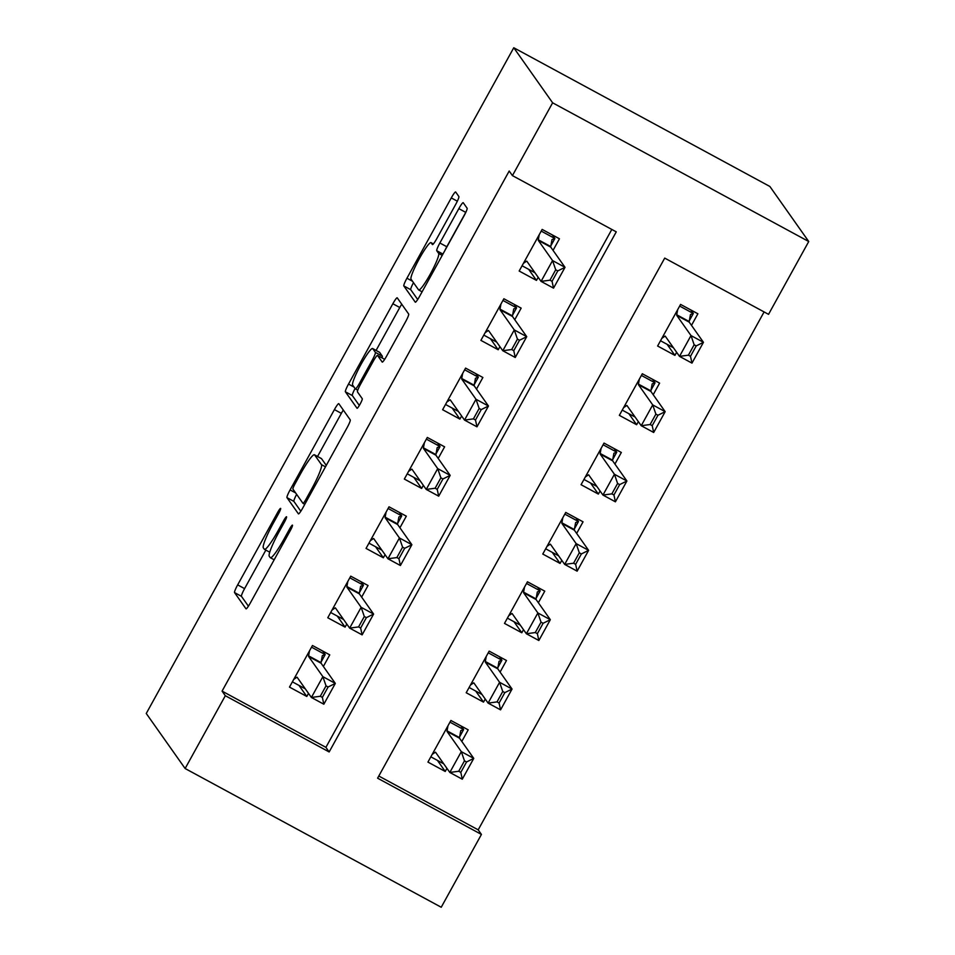 <?xml version="1.0" encoding="UTF-8"?>
<svg xmlns="http://www.w3.org/2000/svg" width="955" height="955" viewBox="0 0 955 955"><rect width="100%" height="100%" fill="white"/><g stroke="black" fill="none" stroke-linecap="round" stroke-linejoin="round"><path stroke-width="1.43" d="M280.663 508.418A5.455 0.692 -61.6 0 0 280.627 508.394A5.455 0.692 -61.6 0 0 277.583 512.549L237.664 584.878A7.795 0.991 -61.6 0 0 234.548 592.589L245.984 608.801A7.795 0.991 -61.6 0 0 246.032 608.836A7.795 0.991 -61.6 0 0 250.377 602.892L290.308 530.562A5.455 0.692 -61.6 0 0 292.493 525.166A5.455 0.692 -61.6 0 0 292.457 525.143A5.455 0.692 -61.6 0 0 289.413 529.309L284.244 538.668A24.925 3.163 -61.6 0 1 270.337 557.708A24.925 3.163 -61.6 0 1 270.181 557.565L269.238 556.216A24.925 3.163 -61.6 0 1 279.218 531.553L284.387 522.194A5.455 0.692 -61.6 0 0 286.572 516.798A5.455 0.692 -61.6 0 0 286.548 516.762A5.455 0.692 -61.6 0 0 283.504 520.929L278.335 530.288A24.925 3.163 -61.6 0 1 264.428 549.328A24.925 3.163 -61.6 0 1 264.272 549.185L263.317 547.836A24.925 3.163 -61.6 0 1 273.309 523.173L278.478 513.814A5.455 0.692 -61.6 0 0 280.663 508.418M455.762 204.263A7.795 0.991 -61.6 0 0 458.889 196.551L455.678 192.003A7.795 0.991 -61.6 0 0 455.631 191.955A7.795 0.991 -61.6 0 0 451.285 197.912L406.937 278.227A7.795 0.991 -61.6 0 0 403.822 285.939L415.258 302.15A7.795 0.991 -61.6 0 0 415.306 302.186A7.795 0.991 -61.6 0 0 419.651 296.241L463.999 215.925A7.795 0.991 -61.6 0 0 467.114 208.214L463.235 202.723A7.795 0.991 -61.6 0 0 463.187 202.675A7.795 0.991 -61.6 0 0 458.842 208.632L439.873 243A7.795 0.991 -61.6 0 0 436.745 250.711L438.667 253.433A20.843 2.65 -61.6 0 1 430.633 273.476A20.843 2.65 -61.6 0 1 418.696 289.962A20.843 2.65 -61.6 0 1 418.565 289.854L411.032 279.182A20.843 2.65 -61.6 0 1 419.078 259.127A20.843 2.65 -61.6 0 1 431.015 242.642A20.843 2.65 -61.6 0 1 431.135 242.761L432.4 244.54A7.795 0.991 -61.6 0 0 432.436 244.587A7.795 0.991 -61.6 0 0 436.793 238.631L455.762 204.263M512.429 175.613L552.623 102.806L513.766 47.75L146.258 713.481L185.127 768.524L225.32 695.717L329.153 751.955L616.262 231.85L512.429 175.613L509.194 171.029L222.073 691.122L225.32 695.717M338.81 403.69A7.795 0.991 -61.6 0 0 338.762 403.655A7.795 0.991 -61.6 0 0 334.417 409.6L290.081 489.927A7.795 0.991 -61.6 0 0 286.966 497.627L298.402 513.838A7.795 0.991 -61.6 0 0 298.449 513.886A7.795 0.991 -61.6 0 0 302.795 507.929L347.131 427.613A7.795 0.991 -61.6 0 0 350.258 419.902L338.81 403.69M348.515 384.077L392.851 303.75A7.795 0.991 -61.6 0 1 397.196 297.805A7.795 0.991 -61.6 0 1 397.244 297.853L408.692 314.064A7.795 0.991 -61.6 0 1 405.565 321.763L386.584 356.143A7.795 0.991 -61.6 0 1 382.239 362.088A7.795 0.991 -61.6 0 1 382.191 362.052L377.559 355.475A7.795 0.991 -61.6 0 0 377.512 355.427A7.795 0.991 -61.6 0 0 373.166 361.384L360.572 384.185A7.795 0.991 -61.6 0 0 357.457 391.896L362.279 398.736A5.455 0.692 -61.6 0 1 360.178 403.977A5.455 0.692 -61.6 0 1 357.063 408.298A5.455 0.692 -61.6 0 1 357.027 408.263L345.388 391.789A7.795 0.991 -61.6 0 1 348.515 384.077L354.054 387.073M676.629 352.288L674.922 355.379L667.115 344.325M691.492 325.369L697.89 313.777L680.581 304.406L657.613 346.008L674.922 355.379M638.346 421.632L636.639 424.724L628.844 413.67M653.208 394.713L659.607 383.122L642.309 373.751L619.341 415.353L636.639 424.724M600.062 490.977L598.355 494.069L590.56 483.027M614.925 464.058L621.335 452.467L604.026 443.096L581.058 484.698L598.355 494.069M561.791 560.322L560.084 563.426L552.277 552.372M576.653 533.403L583.051 521.812L565.742 512.441L542.774 554.043L560.084 563.426M523.507 629.679L521.8 632.771L513.993 621.717M538.369 602.748L544.768 591.157L527.458 581.786L504.491 623.4L521.8 632.771M485.224 699.024L483.517 702.116L475.709 691.062M500.086 672.093L506.484 660.502L489.175 651.131L466.207 692.745L483.517 702.116M323.363 666.459L329.762 654.867L312.464 645.496L289.484 687.099L306.794 696.47L308.501 693.378M361.647 597.114L368.045 585.522L350.736 576.152L327.768 617.754L345.077 627.125L346.784 624.033M399.93 527.769L406.329 516.178L389.019 506.807L366.052 548.409L383.361 557.78L385.068 554.688M438.214 458.424L444.612 446.833L427.303 437.45L404.335 479.064L421.644 488.435L423.351 485.343M476.485 389.079L482.884 377.488L465.586 368.105L442.619 409.719L459.916 419.09L461.623 415.998M514.769 319.722L521.167 308.131L503.87 298.76L480.902 340.374L498.2 349.745L499.907 346.653M222.073 691.122L325.906 747.359L611.809 229.451M553.052 250.377L559.451 238.786L542.142 229.415L519.174 271.029L536.483 280.4L538.19 277.308M378.801 776.021L478.192 829.847L764.096 311.927M461.802 741.45L468.201 729.847L450.903 720.476L427.936 762.09L445.233 771.461L446.94 768.369M478.192 829.847L481.427 834.431L377.607 778.194L664.716 258.101L768.536 314.338L808.742 241.52L769.873 186.476L513.766 47.75M481.427 834.431L441.234 907.25L185.127 768.524M808.742 241.52L552.623 102.806M325.906 747.359L329.153 751.955M445.233 771.461L437.438 760.407M306.794 696.47L298.999 685.427M345.077 627.125L337.27 616.071M383.361 557.78L375.554 546.726M421.644 488.435L413.837 477.381M459.916 419.09L452.121 408.036M498.2 349.745L490.404 338.691M536.483 280.4L528.676 269.346M265.848 550.104L244.587 588.626A7.795 0.991 -61.6 0 0 241.46 596.338L248.407 606.174M296.635 494.356A7.795 0.991 -61.6 0 0 293.877 501.375L300.825 511.223M343.311 410.065A7.795 0.991 -61.6 0 0 341.341 413.348L317.549 456.454M295.107 483.696A5.455 0.692 -61.6 0 0 292.922 489.091L302.962 503.321A5.455 0.692 -61.6 0 0 302.998 503.345A5.455 0.692 -61.6 0 0 306.042 499.19L311.485 489.318A24.925 3.163 -61.6 0 0 321.477 464.655L314.613 454.926A24.925 3.163 -61.6 0 0 314.458 454.783A24.925 3.163 -61.6 0 0 300.55 473.823L295.107 483.696M314.458 454.783L321.381 458.531A24.925 3.163 -61.6 0 1 321.537 458.675L326.276 465.395M376.091 350.413L399.775 307.51L392.851 303.75M401.745 304.215A7.795 0.991 -61.6 0 0 399.775 307.51M359.331 405.469L352.311 395.537L345.388 391.789M372.737 348.647A20.843 2.65 -61.6 0 0 372.617 348.539A20.843 2.65 -61.6 0 0 360.68 365.025A20.843 2.65 -61.6 0 0 352.634 385.068L355.296 388.828A7.795 0.991 -61.6 0 0 355.344 388.876A7.795 0.991 -61.6 0 0 359.689 382.919L372.271 360.119A7.795 0.991 -61.6 0 0 375.399 352.407L372.737 348.647L379.66 352.395A20.843 2.65 -61.6 0 0 379.541 352.288L372.617 348.539M382.012 357.874A7.795 0.991 -61.6 0 0 382.322 356.155L375.399 352.407M379.66 352.395L382.322 356.155M355.069 388.506A7.795 0.991 -61.6 0 0 352.311 395.537M465.945 212.07A7.795 0.991 -61.6 0 0 465.765 212.38L446.797 246.748A7.795 0.991 -61.6 0 0 444.839 250.616M413.491 282.656A7.795 0.991 -61.6 0 0 410.745 289.687L417.693 299.524M443.729 763.821L430.836 756.826M461.146 726.027L463.641 729.56L449.972 722.159M466.553 761.971L464.476 760.849L458.734 771.258L460.811 772.38L466.553 761.971L473.764 758.389L462.28 779.196L449.829 772.452L461.313 751.645L473.764 758.389L459.522 738.203A7.938 1.003 118.4 0 1 459.51 737.606L460.776 730.623L463.641 729.56L459.653 736.759M464.476 760.849L461.313 751.645L447.059 731.458A7.938 1.003 118.4 0 1 447.047 730.862L447.967 725.788M432.173 754.402L435.205 752.313A7.938 1.003 118.4 0 1 435.528 752.218A7.938 1.003 118.4 0 1 435.576 752.265L449.829 772.452L458.734 771.258M460.811 772.38L462.28 779.196M311.533 647.168L325.189 654.569L322.706 651.047M292.397 681.846L305.29 688.83M321.214 661.779L325.189 654.569L322.336 655.631L321.059 662.615A7.938 1.003 -61.6 0 0 321.083 663.224L335.324 683.41L323.84 704.217L311.39 697.46L297.136 677.274A7.938 1.003 -61.6 0 0 297.089 677.238A7.938 1.003 -61.6 0 0 296.766 677.322L293.734 679.423M326.037 685.869L320.295 696.267L322.36 697.389L328.114 686.991L326.037 685.869L322.874 676.665L335.324 683.41L328.114 686.991M309.527 650.797L308.608 655.87A7.938 1.003 -61.6 0 0 308.62 656.479L322.874 676.665L311.39 697.46L320.295 696.267M323.84 704.217L322.36 697.389M482.012 694.476L469.108 687.481M499.429 656.682L501.912 660.215L488.256 652.814M504.825 692.626L502.748 691.504L497.006 701.901L499.083 703.035L504.825 692.626L512.047 689.044L500.563 709.851L488.101 703.107L499.596 682.3L512.047 689.044L497.806 668.858A7.938 1.003 118.4 0 1 497.782 668.261L499.059 661.278L501.912 660.215L497.937 667.414M502.748 691.504L499.596 682.3L485.343 662.113A7.938 1.003 118.4 0 1 485.331 661.505L486.25 656.443M470.457 685.057L473.477 682.968A7.938 1.003 118.4 0 1 473.811 682.873A7.938 1.003 118.4 0 1 473.859 682.921L488.101 703.107L497.006 701.901M499.083 703.035L500.563 709.851M520.296 625.131L507.392 618.136M537.701 587.337L540.196 590.87L526.539 583.469M543.109 623.281L541.031 622.159L535.289 632.556L537.367 633.69L543.109 623.281L550.331 619.7L538.847 640.507L526.384 633.762L537.868 612.955L550.331 619.7L536.089 599.513A7.938 1.003 118.4 0 1 536.065 598.916L537.343 591.921L540.196 590.87L536.221 598.069M541.031 622.159L537.868 612.955L523.627 592.769A7.938 1.003 118.4 0 1 523.603 592.16L524.534 587.098M508.74 615.712L511.761 613.623A7.938 1.003 118.4 0 1 512.095 613.528A7.938 1.003 118.4 0 1 512.143 613.576L526.384 633.762L535.289 632.556M537.367 633.69L538.847 640.507M558.58 555.786L545.675 548.791M575.984 517.992L578.479 521.514L564.811 514.124M581.392 553.936L579.315 552.814L573.573 563.211L575.65 564.333L581.392 553.936L588.614 550.355L577.13 571.162L564.668 564.405L576.152 543.61L588.614 550.355L574.361 530.168A7.938 1.003 118.4 0 1 574.349 529.559L575.626 522.576L578.479 521.514L574.504 528.724M579.315 552.814L576.152 543.61L561.91 523.424A7.938 1.003 118.4 0 1 561.886 522.815L562.817 517.741M547.012 546.367L550.044 544.278A7.938 1.003 118.4 0 1 550.378 544.183A7.938 1.003 118.4 0 1 550.426 544.219L564.668 564.405L573.573 563.211M575.65 564.333L577.13 571.162M596.863 486.429L583.959 479.446M614.268 448.647L616.763 452.169L603.094 444.767M619.676 484.591L617.599 483.469L611.857 493.866L613.934 494.988L619.676 484.591L626.898 481.01L615.414 501.817L602.951 495.06L614.435 474.265L626.898 481.01L612.644 460.823A7.938 1.003 118.4 0 1 612.633 460.214L613.91 453.231L616.763 452.169L612.788 459.379M617.599 483.469L614.435 474.265L600.182 454.079A7.938 1.003 118.4 0 1 600.17 453.47L601.101 448.396M585.296 477.023L588.328 474.921A7.938 1.003 118.4 0 1 588.65 474.838A7.938 1.003 118.4 0 1 588.698 474.874L602.951 495.06L611.857 493.866M613.934 494.988L615.414 501.817M349.817 577.823L363.473 585.224L360.99 581.702M330.669 612.501L343.573 619.485M359.498 592.434L363.473 585.224L360.62 586.286L359.343 593.27A7.938 1.003 -61.6 0 0 359.367 593.879L373.608 614.065L362.124 634.872L349.661 628.115L335.42 607.929A7.938 1.003 -61.6 0 0 335.372 607.893A7.938 1.003 -61.6 0 0 335.038 607.977L332.018 610.066M364.309 616.524L358.567 626.922L360.644 628.044L366.386 617.646L364.309 616.524L361.145 607.308L373.608 614.065L366.386 617.646M347.811 581.452L346.892 586.525A7.938 1.003 -61.6 0 0 346.904 587.134L361.145 607.308L349.661 628.115L358.567 626.922M362.124 634.872L360.644 628.044M388.1 508.478L401.757 515.879L399.262 512.346M368.952 543.156L381.857 550.14M397.781 523.077L401.757 515.879L398.904 516.942L397.626 523.925A7.938 1.003 -61.6 0 0 397.638 524.534L411.892 544.72L400.408 565.515L387.945 558.77L373.703 538.584A7.938 1.003 -61.6 0 0 373.656 538.536A7.938 1.003 -61.6 0 0 373.321 538.632L370.289 540.721M402.592 547.167L396.85 557.577L398.927 558.699L404.669 548.301L402.592 547.167L399.429 537.963L411.892 544.72L404.669 548.301M386.095 512.107L385.163 517.18A7.938 1.003 -61.6 0 0 385.187 517.777L399.429 537.963L387.945 558.77L396.85 557.577M400.408 565.515L398.927 558.699M426.372 439.133L440.04 446.534L437.545 443.001M407.236 473.811L420.14 480.795M436.065 453.732L440.04 446.534L437.187 447.597L435.91 454.58A7.938 1.003 -61.6 0 0 435.922 455.189L450.175 475.375L438.691 496.17L426.228 489.426L411.975 469.239A7.938 1.003 -61.6 0 0 411.927 469.192A7.938 1.003 -61.6 0 0 411.605 469.287L408.573 471.376M440.876 477.822L435.134 488.232L437.211 489.354L442.953 478.956L440.876 477.822L437.712 468.619L450.175 475.375L442.953 478.956M424.378 442.762L423.447 447.835A7.938 1.003 -61.6 0 0 423.471 448.432L437.712 468.619L426.228 489.426L435.134 488.232M438.691 496.17L437.211 489.354M464.655 369.788L478.324 377.189L475.829 373.656M445.519 404.466L458.424 411.45M474.349 384.388L478.324 377.189L475.459 378.252L474.193 385.235A7.938 1.003 -61.6 0 0 474.205 385.832L488.459 406.018L476.975 426.825L464.512 420.081L450.259 399.894A7.938 1.003 -61.6 0 0 450.211 399.847A7.938 1.003 -61.6 0 0 449.889 399.942L446.856 402.031M479.159 408.477L473.417 418.887L475.495 420.009L481.236 409.6L479.159 408.477L475.996 399.274L488.459 406.018L481.236 409.6M462.65 373.417L461.731 378.49A7.938 1.003 -61.6 0 0 461.743 379.087L475.996 399.274L464.512 420.081L473.417 418.887M476.975 426.825L475.495 420.009M635.135 417.084L622.242 410.101M652.552 379.302L655.046 382.824L641.378 375.422M657.959 415.246L655.882 414.124L650.14 424.521L652.217 425.644L657.959 415.246L665.169 411.665L653.686 432.472L641.235 425.715L652.719 404.908L665.169 411.665L650.928 391.478A7.938 1.003 118.4 0 1 650.916 390.87L652.181 383.886L655.046 382.824L651.059 390.034M655.882 414.124L652.719 404.908L638.465 384.734A7.938 1.003 118.4 0 1 638.453 384.125L639.373 379.051M623.579 407.666L626.611 405.577A7.938 1.003 118.4 0 1 626.934 405.493L641.235 425.715L650.14 424.521M652.217 425.644L653.686 432.472M502.939 300.443L516.595 307.844L514.112 304.311M483.803 335.11L496.696 342.105M512.62 315.043L516.595 307.844L513.742 308.907L512.477 315.89A7.938 1.003 -61.6 0 0 512.489 316.487L526.73 336.673L515.246 357.48L502.796 350.736L488.542 330.549A7.938 1.003 -61.6 0 0 488.494 330.502A7.938 1.003 -61.6 0 0 488.172 330.597L485.14 332.686M517.443 339.132L511.701 349.53L513.778 350.664L519.52 340.255L517.443 339.132L514.279 329.929L526.73 336.673L519.52 340.255M500.933 304.072L500.014 309.134A7.938 1.003 -61.6 0 0 500.026 309.742L514.279 329.929L502.796 350.736L511.701 349.53M515.246 357.48L513.778 350.664M673.418 347.739L660.514 340.756M690.835 309.945L693.318 313.479L679.662 306.077M696.231 345.901L694.154 344.779L688.412 355.176L690.489 356.299L696.231 345.901L703.453 342.32L691.969 363.115L679.518 356.37L691.002 335.563L703.453 342.32L689.212 322.133A7.938 1.003 118.4 0 1 689.188 321.525L690.465 314.541L693.318 313.479L689.343 320.677M694.154 344.779L691.002 335.563L676.749 315.377A7.938 1.003 118.4 0 1 676.737 314.78L677.656 309.707M661.863 338.321L664.883 336.232A7.938 1.003 118.4 0 1 665.217 336.136A7.938 1.003 118.4 0 1 665.265 336.184L679.518 356.37L688.412 355.176M690.489 356.299L691.969 363.115M541.222 231.098L554.879 238.499L552.396 234.966M522.075 265.765L534.979 272.76M550.904 245.698L554.879 238.499L552.026 239.55L550.749 246.545A7.938 1.003 -61.6 0 0 550.772 247.142L565.014 267.328L553.53 288.135L541.067 281.391L526.826 261.204A7.938 1.003 -61.6 0 0 526.778 261.157A7.938 1.003 -61.6 0 0 526.444 261.252L523.424 263.341M555.715 269.788L549.973 280.185L552.05 281.319L557.792 270.91L555.715 269.788L552.551 260.584L565.014 267.328L557.792 270.91M539.217 234.727L538.298 239.789A7.938 1.003 -61.6 0 0 538.31 240.397L552.551 260.584L541.067 281.391L549.973 280.185M553.53 288.135L552.05 281.319M278.8 513.217L277.583 512.549M290.63 529.965L289.413 529.309M284.721 521.585L283.504 520.929M279.552 530.956L278.335 530.288M285.461 539.324L284.244 538.668M241.46 596.338L234.548 592.589M244.587 588.626L237.664 584.878M293.877 501.375L286.966 497.627M295.632 492.923L290.081 489.927M341.341 413.348L334.417 409.6M304.8 504.312L303.045 503.357M307.259 499.847L306.042 499.19M312.715 489.975L311.485 489.318M325.488 466.828L321.477 464.655M321.537 458.675L314.613 454.926M384.483 359.223L377.559 355.475M360.906 383.588L359.689 382.919M373.501 360.787L372.271 360.119M431.015 242.642L433.355 243.919L431.135 242.761M442.225 255.355L438.667 253.433M442.941 254.066L436.745 250.711M446.797 246.748L439.873 243M465.765 212.38L458.842 208.632M410.745 289.687L403.822 285.939M412.488 281.236L406.937 278.227M457.338 201.195L451.285 197.912M459.51 737.606L447.047 730.862M459.522 738.203L447.059 731.458M435.862 752.671L435.205 752.313M296.766 677.322L297.423 677.692M308.62 656.479L321.083 663.224M308.608 655.87L321.059 662.615M497.782 668.261L485.331 661.505M497.806 668.858L485.343 662.113M474.146 683.326L473.477 682.968M536.065 598.916L523.603 592.16M536.089 599.513L523.627 592.769M512.429 613.981L511.761 613.623M574.349 529.559L561.886 522.815M574.361 530.168L561.91 523.424M550.713 544.637L550.044 544.278M612.633 460.214L600.17 453.47M612.644 460.823L600.182 454.079M588.984 475.292L588.328 474.921M335.038 607.977L335.706 608.335M346.904 587.134L359.367 593.879M346.892 586.525L359.343 593.27M373.321 538.632L373.99 538.99M385.187 517.777L397.638 524.534M385.163 517.18L397.626 523.925M411.605 469.287L412.274 469.645M423.471 448.432L435.922 455.189M423.447 447.835L435.91 454.58M449.889 399.942L450.545 400.3M461.743 379.087L474.205 385.832M461.731 378.49L474.193 385.235M650.916 390.87L638.453 384.125M650.928 391.478L638.465 384.734M627.268 405.935L626.611 405.577M488.172 330.597L488.829 330.955M500.026 309.742L512.489 316.487M500.014 309.134L512.477 315.89M689.188 321.525L676.737 314.78M689.212 322.133L676.749 315.377M665.551 336.59L664.883 336.232M526.444 261.252L527.112 261.61M538.31 240.397L550.772 247.142M538.298 239.789L550.749 246.545M269.716 552.193L264.428 549.328M274.181 559.785L270.337 557.708M304.788 504.324L302.998 503.345M384.435 359.175L377.512 355.427M357.755 390.177L355.344 388.876M422.098 291.812L418.696 289.962"/></g></svg>
